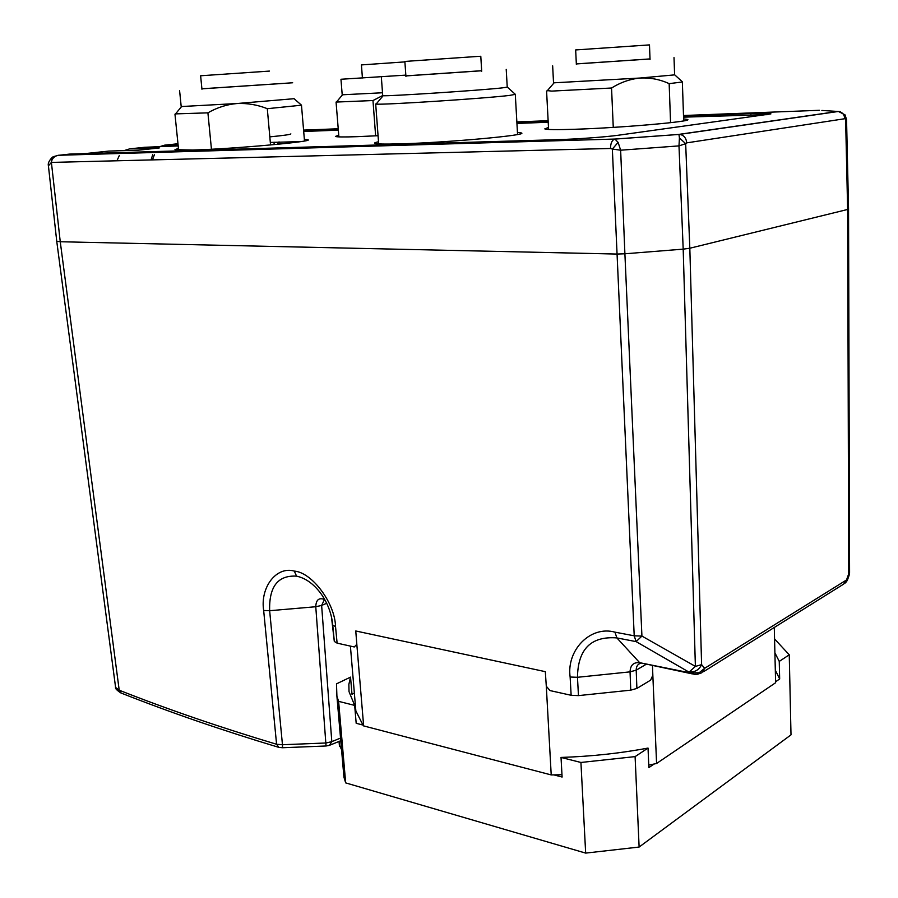 <?xml version="1.0" encoding="UTF-8"?>
<svg xmlns="http://www.w3.org/2000/svg" width="898" height="898" viewBox="0 0 898 898"><rect width="100%" height="100%" fill="white"/><g stroke="black" fill="none" stroke-linecap="round" stroke-linejoin="round"><path stroke-width="1.35" d="M339.343 744.97L341.543 749.617M338.726 135.261L335.403 136.429C336.548 137.024 343.653 137.113 356.731 136.687L378.058 135.71M378.518 141.783C375.42 142.4 374.152 142.905 374.713 143.298C376.206 144.095 384.793 144.286 400.463 143.837C446.822 142.636 529.203 135.115 521.401 132.971L517.439 132.376M548.487 127.471L544.783 128.885C546.59 129.716 556.805 129.84 575.45 129.245C621.809 127.797 694.48 121.365 687.475 119.445L683.614 118.884M178.444 148.417L174.975 149.652L192.655 150.033C231.987 149.023 314.872 141.536 307.924 139.751L304.355 139.291M84.726 153.648L108.781 151.089L138.472 150.179L159.294 147.946L129.626 148.877L124.025 150.628M767.588 114.652L683.558 117.155M548.207 122.251L516.934 123.43M338.31 130.165L303.76 131.467M178.073 144.724L164.626 145.162L159.126 146.823M129.626 148.877L144.634 147.283L178.186 145.914M116.942 160.776L119.288 155.59M152.48 159.889L154.434 154.613M151.055 159.934L152.716 154.658M375.633 135.845L372.973 100.542L336.065 102.069L338.883 136.878M340.959 79.26L405.829 75.118L340.959 79.26L342.205 94.795L382.503 92.763M382.705 95.536L372.973 100.542M362.41 77.98L361.434 64.914L404.897 61.895M515.362 94.346L509.559 95.413C485.706 98.41 380.426 105.212 376.139 104.067L376.52 103.607M376.139 104.067L383.154 95.704C387.319 96.423 480.531 90.328 502.004 87.914L507.359 87.14L515.441 94.425M405.885 75.87L481.665 70.706M405.885 75.926L481.665 70.762M405.918 76.431L404.863 61.434L477.377 56.462L480.789 56.271L481.698 71.268M613.267 127.381L611.549 88.015L551.72 91.102L547.376 90.619M553.527 82.841L640.218 78.025C630.216 79.002 620.664 82.335 611.549 88.015M576.325 63.893L650.017 58.92M576.336 63.938L650.017 58.965M576.359 64.409L575.663 49.94L649.479 44.9L650.04 59.436M640.218 78.025L674.746 74.86L682.491 81.954L669.156 83.649C660.008 79.428 650.354 77.554 640.218 78.025M670.559 122.689L669.156 83.649M270.309 142.434L300.718 141.615M211.445 149.225L207.909 112.845L175.537 113.889M181.194 106.548L236.982 103.528C226.689 104.471 216.99 107.58 207.909 112.845M201.893 88.79L292.669 82.773M201.893 88.835L286.417 83.211M269.815 136.866C283.734 135.497 290.739 134.498 290.862 133.881M201.949 89.239L200.624 75.769L269.456 71.088M301.537 105.189L267.301 108.692C257.558 104.785 247.444 103.068 236.982 103.528L294.095 98.69M270.545 144.971L267.301 108.692M56.473 155.567L69.494 154.097L557.355 139.673C576.292 139.156 605.959 136.99 618.295 135.239L770.877 113.911M120.658 692.852C116.572 689.99 114.888 688.182 115.595 687.43L119.21 690.214L121.163 693.054C169.385 712.136 221.75 730.186 278.257 747.192M324.504 599.46L321.63 605.432L315.77 606.734L326.041 745.991L282.477 747.742L282.466 744.734L326.064 742.983L331.8 741.636L340.544 738.077M115.595 687.43L56.742 241.259L60.256 241.753L119.21 690.214C167.488 709.274 219.954 727.29 276.584 744.262L282.466 744.734L269.647 610.707L263.664 610.483C260.027 587.539 276.292 565.886 294.297 571.094L296.576 576.157C277.942 575.057 268.962 586.574 269.647 610.707L315.77 606.734C316.062 599.684 319.059 597.305 324.762 599.595M326.064 745.991L329.487 745.351L331.8 741.636L321.63 605.432L326.681 603.299M774.289 627.466L775.614 682.738L656.584 763.48L652.835 675.206L650.635 680.134L636.895 688.429L630.755 690.158L578.458 695.613L571.139 695.288L550.025 690.584L546.298 686.24L551.215 774.929L363.645 725.91L356.82 644.326L354.283 646.964L337.109 643.136L334.325 641.475L332.72 624.896C331.564 613.255 327.467 602.592 320.418 592.916L320.418 592.916C313.256 583.599 305.309 578.02 296.576 576.157M332.137 620.316L332.743 625.03L335.538 626.669L337.109 643.136M656.584 763.48L654.171 763.996L648.861 767.588L648.03 748.068C620.237 753.31 591.243 756.43 561.026 757.441L580.927 762.469L585.664 853.1L345.674 782.888L338.613 701.349L336.907 696.219L336.492 683.861L350.534 677.126L351.994 694.277L354.362 693.11M338.613 701.349L354.665 705.401L356.18 723.283L362.96 725.056L355.855 710.868L355.125 702.146M354.665 705.401L349.03 691.662L348.862 684.377L350.534 677.126M345.674 782.888L343.934 777.14L343.047 766.914M774.57 638.949L789.252 654.81L779.251 661.411L779.666 678.989L775.591 681.739M779.666 678.989L775.311 670.144M774.895 652.801L779.251 661.411M648.03 748.068L635.099 756.61L639.118 847.05L791.003 734.856L789.252 654.81M654.171 763.996L648.749 765.096M561.98 774.705L553.898 774.895L562.103 777.039L561.026 757.441M635.099 756.61L580.927 762.469M639.118 847.05L585.664 853.1M363.645 725.91L362.96 725.056M553.898 774.895L551.215 774.929M334.292 641.352L331.497 617.094M53.341 156.667L58.808 155.219L614.917 139.055L679.651 134.386C683.816 135.138 686.184 137.966 686.745 142.861L685.668 143.658L689.821 248.241L701.607 664.655C698.992 669.953 694.929 672.333 689.428 671.794L695.389 666.395L683.187 249.139L624.896 253.786L641.924 636.076L695.389 666.395L701.607 664.655L704.706 668.28L697.275 674.241L694.098 674.263L690.405 672.916L636.11 641.621L634.212 635.818L612.346 149.057L620.641 150.202L624.896 253.786L616.769 254.055L60.256 241.753L51.399 162.415L48.425 165.838C47.717 163.683 48.941 160.888 52.118 157.419L51.366 161.988C52.207 158.306 54.52 156.072 58.291 155.287L614.917 139.055L618.116 142.4L620.641 150.202L678.989 145.891L685.668 143.658L679.427 137.899L678.989 145.891L683.187 249.139L689.821 248.241L847.633 209.459L845.613 119.142L844.782 118.727C844.367 114.495 842.245 112.07 838.429 111.464L840.517 111.745M698.689 672.793L690.405 672.916L639.668 662.679L692.347 673.904M703.549 671.693L843.727 584.059L846.511 579.973L704.706 668.28L701.809 672.77L697.847 674.129M571.139 695.288L570.129 677.025C566.346 650.275 590.3 625.322 614.95 632.147L634.212 635.818L641.924 636.076L636.11 641.621L616.881 637.917C591.064 635.964 577.93 649.086 577.47 677.294L578.458 695.613M570.129 677.025L577.47 677.294L630.048 671.861L636.199 670.166L636.895 688.429M847.353 580.299L848.947 575.831L848.733 573.766L846.511 579.973L847.319 580.389L845.456 582.948M838.418 111.464L844.996 114.821L845.613 119.142L846.556 119.692L848.543 208.965L847.633 209.459L848.733 573.766L849.587 572.43L848.543 209.099M273.901 144.657L274.328 142.232M278.335 142.041L277.403 144.32M303.692 130.648L338.277 129.334M516.889 122.532L548.162 121.331M683.524 116.179L750.896 113.608L770.866 113.698M821.883 110.454L837.778 111.453L678.944 134.374L679.427 137.899M838.429 111.464L679.651 134.386L614.58 139.123C611.92 140.29 610.561 143.411 610.517 148.473L612.346 149.057L618.116 142.4M53.117 156.791L52.118 157.419L51.399 162.415L610.517 148.473M279.716 141.985L278.503 144.208M177.972 143.747L164.626 145.162M263.664 610.483L276.584 744.262L278.874 747.383L282.466 747.742M294.297 571.094C312.033 572.374 335.055 603.119 335.538 626.669M546.298 686.24L545.322 671.659L355.765 630.98L356.82 644.326M652.835 675.206L652.498 665.856M630.755 690.158L630.048 671.861C630.34 665.182 633.55 662.129 639.668 662.679L616.881 637.917L614.95 632.147M640.431 663.308C637.591 664.329 636.188 666.608 636.199 670.166L645.808 664.509M750.919 114.618L750.896 113.608M844.782 118.727L686.745 142.861M819.504 110.297L683.501 115.516M548.128 120.714L516.855 121.915M338.198 128.773L303.647 130.098M339.04 741.445L339.455 746.193M342.497 94.829L336.391 102.125M375.69 104L378.675 143.904M515.306 94.515L517.562 134.509M382.716 95.659L381.403 77.868M507.235 87.072L506.214 69.371M546.579 90.99L548.588 129.447M553.943 82.998L547.005 91.057M553.538 82.964L552.652 65.801M674.611 74.803L674.005 57.607M682.357 82.044L683.681 120.882M301.481 105.279L304.501 140.986M174.964 114.158L178.623 150.123M181.497 106.66L175.267 114.214M181.205 106.626L179.589 90.586M294.095 98.713L301.548 105.223M340.769 740.727L330.363 744.992M320.418 592.916C327.467 602.592 331.575 613.3 332.743 625.019L334.325 641.475M336.907 696.219L343.934 777.14M350.4 646.1L355.855 710.868M849.194 575.169L849.587 572.823M56.742 241.259L48.425 165.838M844.996 114.821L846.556 119.513"/></g></svg>
